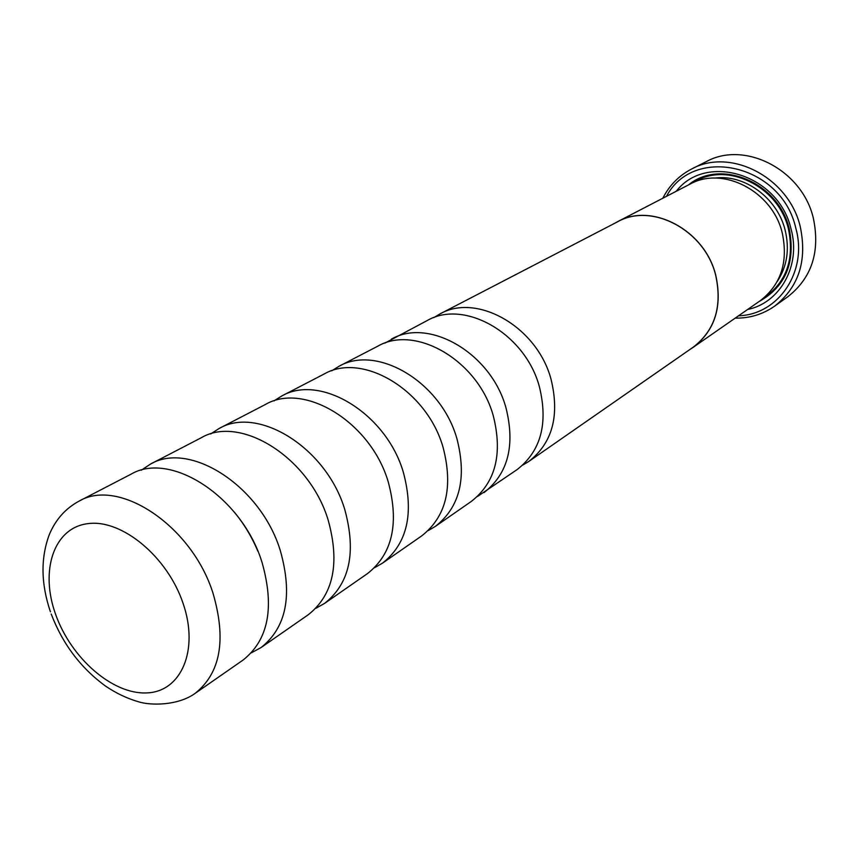 <?xml version="1.0" encoding="UTF-8"?>
<svg xmlns="http://www.w3.org/2000/svg" width="859" height="859" viewBox="0 0 859 859"><rect width="100%" height="100%" fill="white"/><g stroke="black" fill="none" stroke-linecap="round" stroke-linejoin="round"><path stroke-width="1.29" d="M477.4 496.534L517.182 469.54C540.945 450.996 548.343 423.38 539.377 386.657C525.225 333.582 464.429 298.932 427.267 320.514L384.832 343.138M428.169 530.615L435.373 526.395L471.408 501.355C495.557 482.468 502.859 453.96 493.291 415.831C478.238 360.673 415.541 324.176 377.777 346.188L338.822 366.396L331.735 370.809M374.535 567.735L382.438 563.193L421.683 535.909C446.218 516.678 453.369 487.236 443.137 447.571C427.073 390.169 362.348 351.632 324.026 374.073L281.591 396.085L273.892 400.96M315.854 608.301L324.573 603.405L367.502 573.576C392.37 554.012 399.317 523.582 388.343 482.264C371.131 422.424 304.279 381.6 265.452 404.46L219.045 428.534L210.659 433.967M251.397 652.808L261.072 647.546L308.209 614.786C333.389 594.911 340.057 563.429 328.235 520.318C309.734 457.826 240.627 414.457 201.35 437.703L150.4 464.139L141.23 470.238M195.025 693.449L243.054 660.066C268.48 639.923 274.783 607.324 261.984 562.248C242.013 496.867 170.533 450.631 130.922 474.243L78.996 501.173C118.767 477.357 191.911 525.751 213.011 593.247C226.561 639.751 220.559 673.155 195.025 693.449C177.759 705.851 150.089 705.701 137.912 701.599C126.821 698.335 116.072 693.192 105.678 686.18C80.864 668.141 62.707 644.089 51.207 614.024M676.258 191.256C706.205 152.215 778.812 174.506 791.053 229.052C801.232 265.442 780.112 302.905 747.609 309.498M688.564 184.878C720.561 158.271 778.662 182.591 789.238 228.838C795.702 262.5 785.62 286.745 758.991 301.584M738.59 315.768C778.383 314.759 808.094 271.498 795.799 228.118C781.593 164.155 693.353 144.806 666.509 196.324M662.826 198.225C669.419 185.265 679.072 175.494 691.796 168.922C730.494 147.426 788.83 177.426 800.244 226.658C807.363 260.588 798.816 287.089 774.614 306.158C762.867 314.351 749.724 318.345 735.175 318.131M774.614 306.158L787.832 296.731C811.798 277.854 820.313 251.698 813.366 218.272C802.209 169.771 744.635 140.339 706.302 161.621L691.796 168.922M614.754 223.265L617.524 221.719C651.756 202.101 704.777 230.019 715.719 275.073C722.58 306.298 715.107 330.361 693.277 347.261L690.625 349.001M617.524 221.719L689.766 184.255C722.569 165.529 772.434 190.999 782.248 232.95C788.39 262.049 781.003 284.662 760.097 300.811L693.277 347.261M522.734 465.116L528.8 461.466C552.455 443.019 559.864 415.627 551.048 379.27C537.122 326.721 476.82 292.532 439.819 314.007L433.763 317.669M483.993 492.604C508.045 473.814 515.368 445.542 505.972 407.8C491.165 353.21 428.985 317.229 391.382 339.133M435.373 526.395C459.801 507.261 466.995 478.066 456.956 438.831C441.172 382.04 376.994 344.062 338.822 366.396M382.438 563.193C407.22 543.715 414.231 513.553 403.462 472.697C386.571 413.523 320.3 373.332 281.591 396.085M324.573 603.405C349.677 583.615 356.431 552.423 344.846 509.795C326.699 448.044 258.205 405.384 219.045 428.534M261.072 647.546C286.434 627.478 292.855 595.169 280.324 550.64C260.76 486.065 189.925 440.624 150.4 464.139M439.819 314.007L617.557 221.805C651.745 202.198 704.713 230.083 715.633 275.084C722.494 306.276 715.021 330.307 693.213 347.186L528.8 461.466M714.806 178.103C744.334 173.915 777.298 197.946 785.126 230.072C789.743 249.335 787.112 266.483 777.223 281.527M693.793 182.376C726.209 161.041 778.49 185.941 788.455 228.988C794.661 259.407 786.393 282.45 763.651 298.127M183.139 603.533C167.494 556.578 121.581 518.793 87.801 523.657C53.763 527.813 39.782 570.601 55.599 614.303C70.943 658.069 112.54 694.566 146.674 692.912C181.024 691.924 199.299 650.435 183.139 603.533M234.206 511.985C243.999 523.861 251.87 536.896 257.797 551.091M78.996 501.173C65.509 508.474 55.631 519.566 49.36 534.459C40.566 557.931 40.921 583.723 50.423 611.823"/></g></svg>
